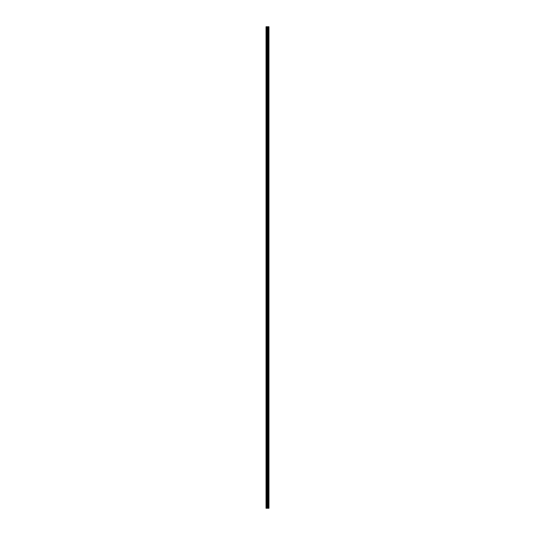 <?xml version="1.0" encoding="UTF-8"?>
<svg xmlns="http://www.w3.org/2000/svg" width="535" height="535" viewBox="0 0 535 535"><rect width="100%" height="100%" fill="white"/><g stroke="black" fill="none" stroke-linecap="round" stroke-linejoin="round"><path stroke-width="0.8" d="M267.239 508.25L268.958 508.25L268.958 26.75L266.042 26.75L266.042 508.25L267.239 508.25L267.239 26.75M268.811 508.25L268.811 26.75M268.516 508.25L268.516 26.75M268.47 508.25L268.47 26.75M268.082 508.25L268.082 26.75M267.834 508.25L267.834 26.75M267.694 508.25L267.694 26.75M267.373 508.25L267.373 26.75M266.677 508.25L266.677 26.75M266.276 508.25L266.276 26.75M268.858 508.25L268.858 26.75M268.142 508.25L268.142 26.75M267.761 508.25L267.761 26.75M267.553 508.25L267.553 26.75M266.885 508.25L266.885 26.75"/></g></svg>
